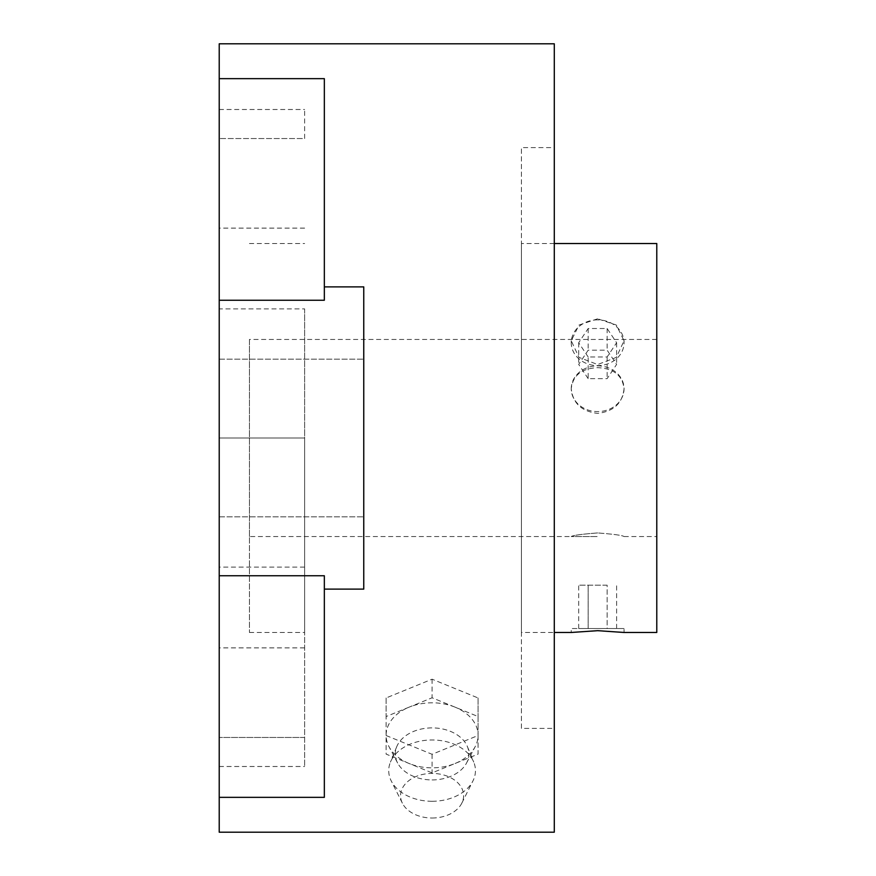<?xml version="1.0" encoding="UTF-8"?>
<svg xmlns="http://www.w3.org/2000/svg" width="876" height="876" viewBox="0 0 876 876"><rect width="100%" height="100%" fill="white"/><g stroke="black" fill="none" stroke-linecap="round" stroke-linejoin="round"><path stroke-width="0.66" stroke-dasharray="4.38 3.29" d="M597.651 532.947C581.609 534.163 572.805 535.367 571.251 536.55L597.651 536.55L571.251 536.55C572.805 535.367 581.609 534.163 597.651 532.947C613.693 534.163 622.497 535.367 624.051 536.55C622.497 535.367 613.693 534.163 597.651 532.947M624.051 536.55L656.781 536.55L656.781 339.45L656.781 536.55M656.781 339.45L249.441 339.45L249.441 536.55L571.251 536.55M521.439 632.472L521.439 243.528L521.439 632.472L554.289 632.472M554.289 243.528L521.439 243.528M656.781 632.472L656.781 243.528M624.051 628.53L597.651 628.53L624.051 628.53L624.051 632.472L597.651 630.676L571.251 632.472L571.251 628.53L597.651 628.53L571.251 628.53M597.651 318.798L578.981 325.04L571.251 340.764L578.981 357.386L597.651 364.536L616.321 357.386L624.051 340.764L616.321 325.04L597.651 318.798M554.289 147.606L554.289 728.394L554.289 147.606L521.439 147.606L521.439 728.394L554.289 728.394M219.219 832.2L219.219 43.8M219.219 797.346L324.339 797.346L324.339 589.11L363.759 589.11L363.759 286.89L324.339 286.89L324.339 78.654L324.339 300.249L324.339 286.89L363.759 286.89L363.759 589.11L324.339 589.11L324.339 575.751L324.339 797.346L324.339 589.11L363.759 589.11L363.759 286.89L324.339 286.89M554.289 832.2L554.289 43.8M363.759 438L363.759 359.16L363.759 438M304.629 308.889L304.629 766.5L304.629 438L219.219 438L219.219 109.5L219.219 766.5L219.219 438L219.219 516.84L219.219 438L219.219 516.84L219.219 438L304.629 438L304.629 632.472L304.629 438L219.219 438L304.629 438L304.629 308.889L219.219 308.889M571.251 388.725A26.4 22.864 0 0 1 597.651 365.861A26.4 22.864 0 0 1 624.051 388.725A26.4 22.864 0 0 1 597.651 411.589A26.4 22.864 0 0 1 571.251 388.725C572.805 375.421 581.609 368.402 597.651 367.657C613.693 368.402 622.497 375.421 624.051 388.725C622.497 403.212 613.693 411.435 597.651 413.395C581.609 411.435 572.805 403.212 571.251 388.725M597.651 319.871A26.4 22.864 180 0 0 571.251 342.735A26.4 22.864 180 0 0 597.651 365.599A26.4 22.864 180 0 0 624.051 342.735A26.4 22.864 180 0 0 597.651 319.871M249.441 438L249.441 632.472L249.441 438M304.629 647.879L219.219 647.879M304.629 138.539L304.629 109.5L304.629 138.539L219.219 138.539L304.629 138.539M304.629 228.121L219.219 228.121M304.629 567.111L219.219 567.111M588.168 378.64L578.686 364.416L588.168 350.192L607.134 350.192L616.616 364.416L607.134 378.64L588.168 378.64L588.168 356.959L607.134 356.959L616.616 342.735L607.134 328.511L588.168 328.511L578.686 342.735L588.168 356.959M578.686 342.735L578.686 364.416M588.168 328.511L588.168 350.192M607.134 328.511L607.134 350.192M616.616 342.735L616.616 364.416M607.134 356.959L607.134 378.64M607.134 585.168L578.686 585.168L607.134 585.168L607.134 628.53L616.616 628.53L607.134 628.53L607.134 585.168M616.616 628.53L616.616 585.168M588.168 628.53L607.134 628.53L588.168 628.53L588.168 585.168L588.168 628.53L578.686 628.53L588.168 628.53M578.686 628.53L578.686 585.168M219.219 78.654L324.339 78.654L324.339 300.249L219.219 300.249M219.219 575.751L324.339 575.751L324.339 589.11M249.441 536.55L249.441 339.45M521.439 728.394L521.439 147.606M432.087 779.925A36.792 26.017 0 0 0 466.547 763.018A36.792 26.017 0 0 0 467.434 746.68A36.792 26.017 0 0 0 432.087 727.89A36.792 26.017 0 0 0 396.74 746.68A36.792 26.017 0 0 0 397.627 763.018A36.792 26.017 0 0 0 432.087 779.925M455.082 707.162A45.99 32.521 0 0 0 432.087 702.804A45.99 32.521 0 0 0 409.092 707.162L432.087 697.778L478.077 716.546L478.077 735.325A45.99 32.521 0 0 0 455.082 707.162M455.082 763.489A45.99 32.521 0 0 0 475.164 746.702A45.99 32.521 0 0 0 478.077 735.325L478.077 754.105L432.087 772.873L386.097 754.105L386.097 716.546L409.092 707.162A45.99 32.521 0 0 0 386.097 735.325A45.99 32.521 0 0 0 389.01 746.702A45.99 32.521 0 0 0 409.092 763.489A45.99 32.521 0 0 0 432.087 767.847A45.99 32.521 0 0 0 455.082 763.489M432.087 801.288A43.362 30.66 0 0 0 472.974 780.855A43.362 30.66 0 0 0 473.741 762.109A43.362 30.66 0 0 0 432.087 739.968A43.362 30.66 0 0 0 390.433 762.109A43.362 30.66 0 0 0 391.2 780.855A43.362 30.66 0 0 0 432.087 801.288M432.087 818.02A31.536 22.294 0 0 0 461.816 803.15A31.536 22.294 0 0 0 432.087 773.42A31.536 22.294 0 0 0 402.358 803.15A31.536 22.294 0 0 0 432.087 818.02M386.097 735.512L432.087 754.291L478.077 735.512L478.077 697.964L432.087 679.196L386.097 697.964L386.097 754.105M386.097 697.964L386.097 716.546M432.087 679.196L432.087 697.778M478.077 697.964L478.077 716.546M478.077 735.512L478.077 754.105M432.087 754.291L432.087 772.873M304.629 737.461L219.219 737.461L304.629 737.461M219.219 359.16L363.759 359.16L219.219 359.16M571.251 340.764L571.251 342.735M249.441 632.472L304.629 632.472M219.219 766.5L304.629 766.5M249.441 243.528L304.629 243.528M219.219 109.5L304.629 109.5M624.051 340.764L624.051 342.735M219.219 516.84L363.759 516.84L219.219 516.84M466.547 763.018L475.164 746.702M467.434 746.68L473.741 762.109M461.816 803.15L472.974 780.855M402.358 803.15L391.2 780.855M396.74 746.68L390.433 762.109M397.627 763.018L389.01 746.702"/><path stroke-width="1.31" d="M554.289 632.472L571.251 632.472L597.651 630.676L624.051 632.472L656.781 632.472L656.781 243.528L554.289 243.528M219.219 832.2L554.289 832.2L554.289 43.8L219.219 43.8L219.219 832.2M324.339 589.11L363.759 589.11L363.759 286.89L324.339 286.89M219.219 300.249L324.339 300.249L324.339 78.654L219.219 78.654M219.219 797.346L324.339 797.346L324.339 575.751L219.219 575.751"/></g></svg>
